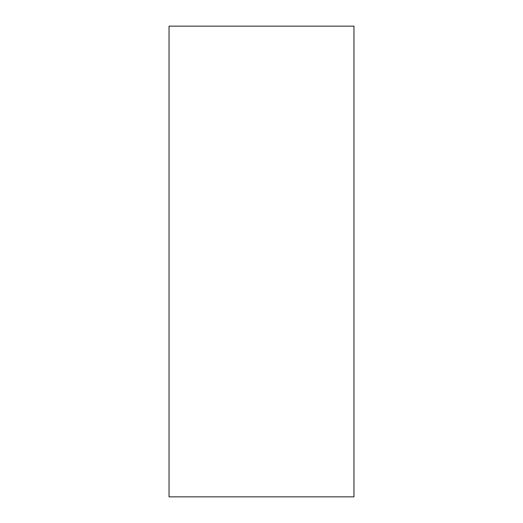 <?xml version="1.0" encoding="UTF-8"?>
<svg xmlns="http://www.w3.org/2000/svg" width="523" height="523" viewBox="0 0 523 523"><rect width="100%" height="100%" fill="white"/><g stroke="black" fill="none" stroke-linecap="round" stroke-linejoin="round"><path stroke-width="0.78" d="M353.96 496.85L169.04 496.85L169.04 26.15L353.96 26.15L353.96 496.85"/></g></svg>
